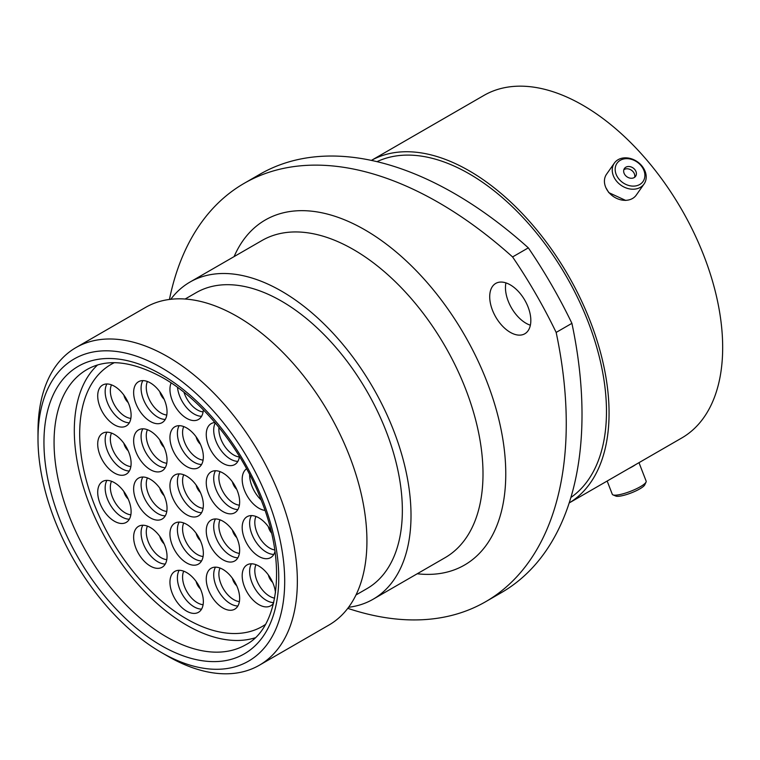 <?xml version="1.0" encoding="UTF-8"?>
<svg xmlns="http://www.w3.org/2000/svg" width="760" height="760" viewBox="0 0 760 760"><rect width="100%" height="100%" fill="white"/><g stroke="black" fill="none" stroke-linecap="round" stroke-linejoin="round"><path stroke-width="1.14" d="M620.303 160.284A15.884 12.53 35.1 0 0 618.792 178.875A15.884 12.53 35.1 0 0 639.758 184.49A15.884 12.53 35.1 0 0 641.26 165.898A15.884 12.53 35.1 0 0 620.303 160.284M640.347 187.359A18.164 14.326 -144.9 0 1 618.526 183.245A18.164 14.326 -144.9 0 1 614.365 163.086A18.164 14.326 -144.9 0 1 618.108 159.695A18.164 14.326 -144.9 0 1 639.929 163.818A18.164 14.326 -144.9 0 1 644.081 183.968A18.164 14.326 -144.9 0 1 640.347 187.359M634.201 177.574A6.821 5.377 35.1 0 0 635.607 176.301A6.821 5.377 35.1 0 0 634.049 168.739A6.821 5.377 35.1 0 0 625.86 167.191A6.821 5.377 35.1 0 0 624.454 168.464A6.821 5.377 35.1 0 0 626.012 176.035A6.821 5.377 35.1 0 0 634.201 177.574M634.609 177.317A6.821 5.377 35.1 0 0 631.76 170.449A6.821 5.377 35.1 0 0 624.245 169.48A6.821 5.377 35.1 0 0 623.836 169.746M644.081 183.968L636.272 195.082A18.164 14.326 -144.9 0 1 632.538 198.474A18.164 14.326 -144.9 0 1 610.707 194.361A18.164 14.326 -144.9 0 1 606.556 174.202L614.365 163.086M605.891 187.701L608.779 192.612L625.708 200.44M510.273 284.858A29.07 16.787 -120 0 0 495.729 283.423A29.07 16.787 -120 0 0 491.273 306.717A29.07 16.787 -120 0 0 510.273 332.338A29.07 16.787 -120 0 0 524.808 333.773A29.07 16.787 -120 0 0 529.264 310.479A29.07 16.787 -120 0 0 510.273 284.858M530.366 325.213A29.07 16.787 60 0 1 526.015 323.247A29.07 16.787 60 0 1 505.922 282.891M167.675 656.127L161.348 652.479A174.439 100.71 -120 0 0 284.696 581.267A174.439 100.71 -120 0 0 161.348 367.622A174.439 100.71 -120 0 0 38 438.833A174.439 100.71 -120 0 0 161.348 652.479L167.675 656.136A183.388 105.877 60 0 1 167.675 656.127A183.388 105.877 60 0 1 167.666 656.127A183.388 105.877 60 0 0 259.369 665.218L328.947 625.043A183.388 105.877 60 0 0 357.058 478.097A183.388 105.877 60 0 0 237.253 316.492A183.388 105.877 60 0 0 145.559 307.41L75.981 347.577A183.388 105.877 60 0 1 167.675 356.668A183.388 105.877 60 0 1 287.479 518.263A183.388 105.877 60 0 1 259.369 665.218M185.126 299.031L196.099 292.695A170.857 98.648 60 0 1 281.533 301.15A170.857 98.648 60 0 1 393.158 451.715A170.857 98.648 60 0 1 366.966 588.63L355.984 594.966M170.762 299.288A183.112 105.725 60 0 1 189.971 282.074A183.112 105.725 60 0 1 281.533 291.147A183.112 105.725 60 0 1 401.156 452.513A183.112 105.725 60 0 1 373.094 599.25A183.112 105.725 60 0 1 348.584 607.278M376.998 161.661A194.123 112.072 60 0 1 469.214 173.812A194.123 112.072 60 0 1 594.709 340.556A194.123 112.072 60 0 1 570.883 497.486M469.214 170.81A197.79 114.19 60 0 1 598.13 344.118A197.79 114.19 60 0 1 569.173 502.958L681.711 438.007A197.79 114.19 60 0 0 712.025 279.519A197.79 114.19 60 0 0 582.815 105.222A197.79 114.19 60 0 0 483.92 95.427L371.383 160.398A197.79 114.19 60 0 1 469.214 170.81M571.909 323.332A389.139 224.666 60 0 1 501.419 592.61L485.668 601.702A389.139 224.666 -120 0 0 556.158 332.424L571.909 323.332A341.724 197.296 60 0 0 528.333 247.855L512.582 256.947A341.724 197.296 60 0 1 556.158 332.424M512.582 256.947A389.139 224.666 -120 0 0 244.141 183.359L259.892 174.258A389.139 224.666 60 0 1 528.333 247.855M347.785 608.342A389.139 224.666 -120 0 0 485.668 601.702M244.141 183.359A389.139 224.666 -120 0 0 169.442 299.449M38 438.833L38 431.528A183.388 105.877 60 0 1 75.981 347.577M646.057 482.068L644.755 484.842A15.884 3.353 158.8 0 1 639.758 488.908A15.884 3.353 158.8 0 1 615.828 496.061L612.997 494.893A18.164 3.838 -21.2 0 0 640.347 486.714A18.164 3.838 -21.2 0 0 646.057 482.068A18.164 3.838 -21.2 0 0 646.152 481.137L638.989 462.669M607.164 481.042L612.294 494.275A18.164 3.838 -21.2 0 0 612.997 494.893M628.9 468.492A18.164 3.838 -21.2 0 0 632.538 466.573A18.164 3.838 -21.2 0 0 635.436 464.721M114.409 424.812A23.617 13.632 60 0 1 98.98 403.997A23.617 13.632 60 0 1 102.6 385.073A23.617 13.632 60 0 1 114.409 386.241A23.617 13.632 60 0 1 129.836 407.056A23.617 13.632 60 0 1 126.217 425.98A23.617 13.632 60 0 1 114.409 424.812M114.409 473.014A23.617 13.632 60 0 1 98.98 452.209A23.617 13.632 60 0 1 102.6 433.285A23.617 13.632 60 0 1 114.409 434.454A23.617 13.632 60 0 1 129.836 455.269A23.617 13.632 60 0 1 126.217 474.192A23.617 13.632 60 0 1 114.409 473.014M114.409 521.227A23.617 13.632 60 0 1 98.98 500.412A23.617 13.632 60 0 1 102.6 481.488A23.617 13.632 60 0 1 114.409 482.657A23.617 13.632 60 0 1 129.836 503.471A23.617 13.632 60 0 1 126.217 522.395A23.617 13.632 60 0 1 114.409 521.227M150.338 566.077A23.617 13.632 60 0 1 134.909 545.262A23.617 13.632 60 0 1 138.529 526.338A23.617 13.632 60 0 1 150.338 527.506A23.617 13.632 60 0 1 165.766 548.321A23.617 13.632 60 0 1 162.146 567.245A23.617 13.632 60 0 1 150.338 566.077M150.338 469.661A23.617 13.632 60 0 1 134.909 448.846A23.617 13.632 60 0 1 138.529 429.923A23.617 13.632 60 0 1 150.338 431.091A23.617 13.632 60 0 1 165.766 451.905A23.617 13.632 60 0 1 162.146 470.829A23.617 13.632 60 0 1 150.338 469.661M150.338 517.864A23.617 13.632 60 0 1 134.909 497.059A23.617 13.632 60 0 1 138.529 478.125A23.617 13.632 60 0 1 150.338 479.303A23.617 13.632 60 0 1 165.766 500.108A23.617 13.632 60 0 1 162.146 519.033A23.617 13.632 60 0 1 150.338 517.864M150.338 421.448A23.617 13.632 60 0 1 134.909 400.644A23.617 13.632 60 0 1 138.529 381.719A23.617 13.632 60 0 1 150.338 382.888A23.617 13.632 60 0 1 165.766 403.693A23.617 13.632 60 0 1 162.146 422.617A23.617 13.632 60 0 1 150.338 421.448M203.319 409.811A23.617 13.632 60 0 1 198.455 419.482A23.617 13.632 60 0 1 186.647 418.313A23.617 13.632 60 0 1 171.142 382.916M186.647 466.516A23.617 13.632 60 0 1 171.218 445.702A23.617 13.632 60 0 1 174.838 426.778A23.617 13.632 60 0 1 186.647 427.956A23.617 13.632 60 0 1 202.075 448.761A23.617 13.632 60 0 1 198.455 467.685A23.617 13.632 60 0 1 186.647 466.516M186.647 562.932A23.617 13.632 60 0 1 171.218 542.117A23.617 13.632 60 0 1 174.838 523.193A23.617 13.632 60 0 1 186.647 524.362A23.617 13.632 60 0 1 202.075 545.177A23.617 13.632 60 0 1 198.455 564.1A23.617 13.632 60 0 1 186.647 562.932M186.647 611.135A23.617 13.632 60 0 1 171.218 590.33A23.617 13.632 60 0 1 174.838 571.406A23.617 13.632 60 0 1 186.647 572.575A23.617 13.632 60 0 1 202.075 593.38A23.617 13.632 60 0 1 198.455 612.313A23.617 13.632 60 0 1 186.647 611.135M222.956 608A23.617 13.632 60 0 1 207.527 587.186A23.617 13.632 60 0 1 211.147 568.261A23.617 13.632 60 0 1 222.956 569.43A23.617 13.632 60 0 1 238.383 590.244A23.617 13.632 60 0 1 234.764 609.168A23.617 13.632 60 0 1 222.956 608M222.956 559.788A23.617 13.632 60 0 1 207.527 538.982A23.617 13.632 60 0 1 211.147 520.058A23.617 13.632 60 0 1 222.956 521.227A23.617 13.632 60 0 1 238.383 542.032A23.617 13.632 60 0 1 234.764 560.956A23.617 13.632 60 0 1 222.956 559.788M222.956 511.584A23.617 13.632 60 0 1 207.527 490.77A23.617 13.632 60 0 1 211.147 471.846A23.617 13.632 60 0 1 222.956 473.014A23.617 13.632 60 0 1 238.383 493.829A23.617 13.632 60 0 1 234.764 512.753A23.617 13.632 60 0 1 222.956 511.584M239.476 456.475A23.617 13.632 60 0 1 234.764 464.55A23.617 13.632 60 0 1 222.956 463.372A23.617 13.632 60 0 1 207.527 442.567A23.617 13.632 60 0 1 211.147 423.643A23.617 13.632 60 0 1 214.938 422.55M264.974 510.416A23.617 13.632 60 0 1 258.885 508.221A23.617 13.632 60 0 1 243.599 487.863A23.617 13.632 60 0 1 246.601 468.787M274.977 551.598A23.617 13.632 60 0 1 270.693 557.602A23.617 13.632 60 0 1 258.885 556.434A23.617 13.632 60 0 1 243.456 535.619A23.617 13.632 60 0 1 247.076 516.695A23.617 13.632 60 0 1 258.885 517.864A23.617 13.632 60 0 1 270.969 530.812M273.628 602.927A23.617 13.632 60 0 1 270.693 605.806A23.617 13.632 60 0 1 258.885 604.637A23.617 13.632 60 0 1 243.456 583.822A23.617 13.632 60 0 1 247.076 564.899A23.617 13.632 60 0 1 258.885 566.077A23.617 13.632 60 0 1 275.481 592.828M186.647 514.729A23.617 13.632 60 0 1 171.218 493.914A23.617 13.632 60 0 1 174.838 474.99A23.617 13.632 60 0 1 186.647 476.159A23.617 13.632 60 0 1 202.075 496.973A23.617 13.632 60 0 1 198.455 515.897A23.617 13.632 60 0 1 186.647 514.729M265.392 624.501A151.268 87.334 60 0 1 262.285 626.449A151.268 87.334 60 0 1 186.647 618.953A151.268 87.334 60 0 1 87.828 485.649A151.268 87.334 60 0 1 111.017 364.439A151.268 87.334 60 0 1 114.256 362.719A151.268 87.334 60 0 0 111.017 364.439A151.268 87.334 60 0 0 110.589 364.686A151.268 87.334 60 0 0 111.226 539.476A151.268 87.334 60 0 0 262.285 626.449L262.285 626.449A151.268 87.334 60 0 0 262.713 626.192A151.268 87.334 60 0 0 265.392 624.501M255.047 637.839A158.878 91.722 60 0 1 107.207 541.3A158.878 91.722 60 0 1 97.537 365.009M373.094 599.25L445.075 557.688A183.112 105.725 -120 0 0 473.147 410.951A183.112 105.725 -120 0 0 353.514 249.584A183.112 105.725 -120 0 0 261.962 240.521L189.971 282.074M234.108 256.595A199.215 115.016 60 0 1 364.904 229.862A199.215 115.016 60 0 1 503.225 441.626A199.215 115.016 60 0 1 417.231 573.762M166.411 636.851A158.878 91.722 -120 0 0 245.841 644.717C277.932 628.349 287.46 566.552 261.934 501.989C242.43 449.873 202.644 400.254 162.83 377.758C132.078 360.943 106.799 358.197 86.972 369.541A158.878 91.722 -120 0 0 62.614 496.85A158.878 91.722 -120 0 0 166.411 636.851M161.348 374.49A166.031 95.855 60 0 1 278.749 577.828A166.031 95.855 60 0 1 161.348 645.611A166.031 95.855 60 0 1 43.947 442.272A166.031 95.855 60 0 1 161.348 374.49M111.492 384.854A20.928 12.084 -120 0 0 125.143 416.423A20.928 12.084 -120 0 0 130.853 418.399M129.343 422.788A23.617 13.632 60 0 1 121.856 420.517A23.617 13.632 60 0 1 106.932 383.971M111.492 433.067A20.928 12.084 -120 0 0 125.143 464.635A20.928 12.084 -120 0 0 130.853 466.602M129.343 471A23.617 13.632 60 0 1 121.856 468.72A23.617 13.632 60 0 1 106.932 432.174M111.492 481.27A20.928 12.084 -120 0 0 125.143 512.839A20.928 12.084 -120 0 0 130.853 514.814M129.343 519.203A23.617 13.632 60 0 1 121.856 516.923A23.617 13.632 60 0 1 106.932 480.387M147.421 526.119A20.928 12.084 -120 0 0 161.072 557.688A20.928 12.084 -120 0 0 166.782 559.654M165.272 564.053A23.617 13.632 60 0 1 157.785 561.773A23.617 13.632 60 0 1 142.861 525.226M147.421 429.704A20.928 12.084 -120 0 0 161.072 461.272A20.928 12.084 -120 0 0 166.782 463.248M165.272 467.637A23.617 13.632 60 0 1 157.785 465.358A23.617 13.632 60 0 1 142.861 428.82M147.421 477.907A20.928 12.084 -120 0 0 161.072 509.475A20.928 12.084 -120 0 0 166.782 511.451M165.272 515.841A23.617 13.632 60 0 1 157.785 513.57A23.617 13.632 60 0 1 142.861 477.023M147.421 381.491A20.928 12.084 -120 0 0 161.072 413.06A20.928 12.084 -120 0 0 166.782 415.036M165.272 419.425A23.617 13.632 60 0 1 157.785 417.154A23.617 13.632 60 0 1 142.861 380.608M183.958 392.264A20.928 12.084 -120 0 0 197.381 409.925A20.928 12.084 -120 0 0 203.091 411.901M201.581 416.29A23.617 13.632 60 0 1 194.094 414.01A23.617 13.632 60 0 1 177.507 387.344M183.73 426.559A20.928 12.084 -120 0 0 197.381 458.128A20.928 12.084 -120 0 0 203.091 460.104M201.581 464.493A23.617 13.632 60 0 1 194.094 462.222A23.617 13.632 60 0 1 179.17 425.676M183.73 522.975A20.928 12.084 -120 0 0 197.381 554.543A20.928 12.084 -120 0 0 203.091 556.519M201.581 560.908A23.617 13.632 60 0 1 194.094 558.628A23.617 13.632 60 0 1 179.17 522.091M183.73 571.178A20.928 12.084 -120 0 0 197.381 602.756A20.928 12.084 -120 0 0 203.091 604.722M201.581 609.111A23.617 13.632 60 0 1 194.094 606.841A23.617 13.632 60 0 1 179.17 570.294M220.03 568.043A20.928 12.084 -120 0 0 233.69 599.611A20.928 12.084 -120 0 0 239.4 601.587M237.889 605.976A23.617 13.632 60 0 1 230.403 603.697A23.617 13.632 60 0 1 215.479 567.159M220.03 519.831A20.928 12.084 -120 0 0 233.69 551.399A20.928 12.084 -120 0 0 239.4 553.375M237.889 557.764A23.617 13.632 60 0 1 230.403 555.494A23.617 13.632 60 0 1 215.479 518.947M220.03 471.627A20.928 12.084 -120 0 0 233.69 503.196A20.928 12.084 -120 0 0 239.4 505.172M237.889 509.561A23.617 13.632 60 0 1 230.403 507.281A23.617 13.632 60 0 1 215.479 470.744M218.984 427.424A20.928 12.084 -120 0 0 233.69 454.993A20.928 12.084 -120 0 0 239.4 456.959M237.889 461.358A23.617 13.632 60 0 1 230.403 459.078A23.617 13.632 60 0 1 215.26 422.921M261.155 499.985A23.617 13.632 60 0 1 249.641 474.525M255.958 516.477A20.928 12.084 -120 0 0 269.62 548.045A20.928 12.084 -120 0 0 274.74 549.945M273.819 554.41A23.617 13.632 60 0 1 266.332 552.13A23.617 13.632 60 0 1 251.408 515.584M255.958 564.68A20.928 12.084 -120 0 0 269.62 596.248A20.928 12.084 -120 0 0 274.635 598.139M273.704 602.614A23.617 13.632 60 0 1 266.332 600.343A23.617 13.632 60 0 1 251.408 563.797M128.165 402.534A9.034 5.215 60 0 1 123.88 395.115M128.165 450.747A9.034 5.215 60 0 1 123.88 443.317M128.165 498.95A9.034 5.215 60 0 1 123.88 491.53M164.093 543.799A9.034 5.215 60 0 1 159.809 536.37M164.093 447.383A9.034 5.215 60 0 1 159.809 439.964M164.093 495.586A9.034 5.215 60 0 1 159.809 488.167M164.093 399.171A9.034 5.215 60 0 1 159.809 391.751M200.402 444.239A9.034 5.215 60 0 1 196.118 436.82M200.402 540.654A9.034 5.215 60 0 1 196.118 533.235M200.402 588.867A9.034 5.215 60 0 1 196.118 581.438M236.711 585.722A9.034 5.215 60 0 1 232.427 578.303M236.711 537.51A9.034 5.215 60 0 1 232.427 530.091M236.711 489.307A9.034 5.215 60 0 1 232.427 481.887M271.472 532.931A9.034 5.215 60 0 1 268.356 526.727M272.64 582.359A9.034 5.215 60 0 1 268.356 574.94M183.73 474.772A20.928 12.084 -120 0 0 197.381 506.34A20.928 12.084 -120 0 0 203.091 508.307M201.581 512.706A23.617 13.632 60 0 1 194.094 510.425A23.617 13.632 60 0 1 179.17 473.879M200.402 492.451A9.034 5.215 60 0 1 196.118 485.022"/></g></svg>
